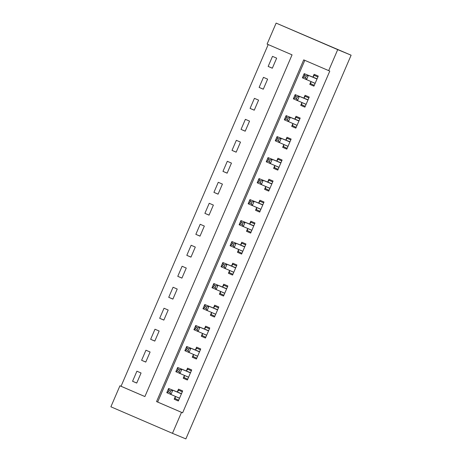 <?xml version="1.0" encoding="UTF-8"?>
<svg xmlns="http://www.w3.org/2000/svg" width="462" height="462" viewBox="0 0 462 462"><rect width="100%" height="100%" fill="white"/><g stroke="black" fill="none" stroke-linecap="round" stroke-linejoin="round"><path stroke-width="0.69" d="M172.465 433.333L110.886 406.797L119.929 385.805L144.895 396.563L292.059 54.851L267.094 44.092L276.132 23.1L351.114 55.203L185.868 438.9L172.465 433.333L181.508 412.347L182.623 412.809L329.787 71.09L303.707 59.869L156.543 401.588L181.508 412.347M268.203 44.566L121.044 386.272L119.929 385.805M121.044 386.272L144.901 396.552M136.729 383.073L141.066 373.001L136.902 371.205L132.565 381.283L136.729 383.073M145.767 362.087L150.104 352.009L145.946 350.219L141.603 360.291L145.767 362.087M154.805 341.095L159.147 331.017L154.984 329.227L150.647 339.304L154.805 341.095M163.843 320.102L168.185 310.031L164.022 308.235L159.685 318.312L163.843 320.102M172.886 299.116L177.223 289.039L173.065 287.248L168.722 297.32L172.886 299.116M181.924 278.124L186.261 268.052L182.103 266.256L177.766 276.334L181.924 278.124M190.962 257.138L195.305 247.06L191.141 245.264L186.804 255.342L190.962 257.138M200.006 236.146L204.343 226.068L200.185 224.278L195.842 234.35L200.006 236.146M209.043 215.153L213.38 205.082L209.222 203.286L204.885 213.363L209.043 215.153M218.081 194.167L222.424 184.09L218.26 182.299L213.923 192.371L218.081 194.167M227.125 173.175L231.462 163.098L227.304 161.307L222.961 171.385L227.125 173.175M236.163 152.183L240.5 142.111L236.342 140.315L232.005 150.393L236.163 152.183M245.201 131.196L249.544 121.119L245.38 119.329L241.043 129.4L245.201 131.196M254.244 110.204L258.581 100.127L254.423 98.337L250.081 108.414L254.244 110.204M263.282 89.212L267.619 79.141L263.461 77.345L259.124 87.422L263.282 89.212M272.32 68.226L276.663 58.148L272.499 56.358L268.162 66.43L272.32 68.226M304.816 60.349L157.657 402.05L182.623 412.809M175.346 396.483L174.174 399.214L178.332 401.004L182.675 390.927L178.511 389.137L177.333 391.868M184.39 375.491L183.212 378.222L187.376 380.012L191.713 369.941L187.549 368.145L186.377 370.876M193.428 354.498L192.25 357.23L196.414 359.026L200.751 348.949L196.593 347.158L195.414 349.89M202.466 333.512L201.293 336.244L205.451 338.034L209.794 327.962L205.63 326.166L204.452 328.898M211.509 312.52L210.331 315.251L214.495 317.048L218.832 306.97L214.668 305.174L213.496 307.906M220.547 291.528L219.369 294.259L223.533 296.055L227.87 285.978L223.712 284.188L222.534 286.919M229.585 270.541L228.413 273.273L232.571 275.063L236.914 264.992L232.75 263.196L231.572 265.927M238.629 249.549L237.451 252.281L241.609 254.077L245.951 244L241.788 242.209L240.615 244.941M247.667 228.563L246.489 231.295L250.652 233.085L254.989 223.007L250.831 221.217L249.653 223.949M256.705 207.571L255.532 210.302L259.69 212.093L264.027 202.021L259.869 200.225L258.691 202.957M265.748 186.579L264.57 189.31L268.728 191.106L273.071 181.029L268.907 179.239L267.735 181.97M274.786 165.592L273.608 168.324L277.772 170.114L282.109 160.043L277.951 158.247L276.773 160.978M283.824 144.6L282.652 147.332L286.81 149.128L291.147 139.05L286.989 137.254L285.811 139.986M292.868 123.608L291.689 126.34L295.847 128.136L300.19 118.058L296.026 116.268L294.854 119M301.905 102.622L300.727 105.353L304.891 107.144L309.228 97.072L305.07 95.276L303.892 98.008M310.943 81.63L309.771 84.361L313.929 86.157L318.266 76.08L314.108 74.29L312.93 77.021M328.673 70.628L337.71 49.636L351.114 55.203M337.71 49.636L276.132 23.1M157.657 402.05L156.543 401.588M178.355 400.952L174.174 399.214M136.752 383.021L132.565 381.283M272.343 68.168L268.162 66.43M263.305 89.16L259.124 87.422M254.267 110.152L250.081 108.414M245.224 131.139L241.043 129.4M236.186 152.131L232.005 150.393M227.148 173.117L222.961 171.385M218.11 194.109L213.923 192.371M209.067 215.101L204.885 213.363M200.029 236.088L195.842 234.35M190.991 257.08L186.804 255.342M181.947 278.072L177.766 276.334M172.909 299.058L168.722 297.32M163.871 320.051L159.685 318.312M154.828 341.043L150.647 339.304M145.79 362.029L141.603 360.291M187.399 379.96L183.212 378.222M196.437 358.968L192.25 357.23M205.475 337.982L201.293 336.244M214.518 316.99L210.331 315.251M223.556 295.998L219.369 294.259M232.594 275.011L228.413 273.273M241.638 254.019L237.451 252.281M250.675 233.033L246.489 231.295M259.713 212.041L255.532 210.302M268.757 191.049L264.57 189.31M277.795 170.062L273.608 168.324M286.833 149.07L282.652 147.332M295.871 128.078L291.689 126.34M304.914 107.092L300.727 105.353M313.952 86.099L309.771 84.361M179.51 398.273L175.358 396.384L175.162 398.631L178.696 400.156M182.328 391.724L178.777 390.234L182.317 391.759M170.686 390.881L169.017 390.165L168.295 391.84L169.958 392.561L170.686 390.881L172.765 390.28L170.957 394.479L166.794 392.683L168.601 388.484L181.497 393.659M179.516 398.175L170.957 394.479L169.958 392.561M169.017 390.165L168.601 388.484L177.137 392.03L178.777 390.234M168.295 391.84L166.794 392.683M188.548 377.281L184.396 375.392L184.199 377.645L187.739 379.169M191.372 370.732L187.815 369.248L191.355 370.772M179.724 369.889L178.061 369.173L177.333 370.853L179.002 371.569L179.724 369.889L181.803 369.288L179.995 373.487L175.837 371.696L177.645 367.498L190.535 372.672M188.56 377.188L179.995 373.487L179.002 371.569M178.061 369.173L177.645 367.498L186.174 371.038L187.815 369.248M177.333 370.853L175.837 371.696M197.592 356.294L193.439 354.406L193.237 356.652L196.777 358.177M200.41 349.746L196.852 348.256L200.393 349.78M188.762 348.897L187.098 348.181L186.377 349.861L188.04 350.577L188.762 348.897L190.846 348.296L189.033 352.494L184.875 350.704L186.683 346.506L199.578 351.68M197.597 356.196L189.033 352.494L188.04 350.577M187.098 348.181L186.683 346.506L195.212 350.052L196.852 348.256M186.377 349.861L184.875 350.704M206.63 335.302L202.477 333.414L202.281 335.66L205.815 337.185M209.448 328.753L205.896 327.263L209.436 328.794M197.8 327.91L196.136 327.194L195.414 328.869L197.078 329.591L197.8 327.91L199.884 327.31L198.077 331.508L193.913 329.712L195.721 325.514L208.616 330.694M206.635 335.204L198.077 331.508L197.078 329.591M196.136 327.194L195.721 325.514L204.256 329.059L205.896 327.263M195.414 328.869L193.913 329.712M215.667 314.316L211.515 312.422L211.319 314.674L214.859 316.199M218.491 307.767L214.934 306.277L218.474 307.802M206.843 306.918L205.18 306.202L204.452 307.883L206.121 308.599L206.843 306.918L208.922 306.318L207.115 310.516L202.957 308.726L204.764 304.527L217.654 309.702M215.679 314.218L207.115 310.516L206.121 308.599M205.18 306.202L204.764 304.527L213.294 308.067L214.934 306.277M204.452 307.883L202.957 308.726M224.711 293.324L220.559 291.435L220.357 293.682L223.897 295.206M227.529 286.775L223.972 285.285L227.512 286.81M215.881 285.932L214.218 285.21L213.496 286.89L215.159 287.607L215.881 285.932L217.96 285.331L216.152 289.524L211.994 287.734L213.802 283.535L226.692 288.71M224.717 293.226L216.152 289.524L215.159 287.607M214.218 285.21L213.802 283.535L222.332 287.081L223.972 285.285M213.496 286.89L211.994 287.734M233.749 272.332L229.597 270.443L229.4 272.69L232.935 274.22M236.567 265.783L233.015 264.299L236.556 265.823M224.919 264.94L223.256 264.224L222.534 265.904L224.197 266.62L224.919 264.94L227.004 264.339L225.196 268.538L221.032 266.741L222.84 262.543L235.736 267.723M233.755 272.233L225.196 268.538L224.197 266.62M223.256 264.224L222.84 262.543L231.375 266.089L233.015 264.299M222.534 265.904L221.032 266.741M242.787 251.345L238.635 249.451L238.438 251.703L241.978 253.228M245.611 244.796L242.053 243.307L245.593 244.831M233.963 243.948L232.299 243.231L231.572 244.912L233.241 245.628L233.963 243.948L236.042 243.347L234.234 247.545L230.076 245.755L231.884 241.557L244.773 246.731M242.798 251.247L234.234 247.545L233.241 245.628M232.299 243.231L231.884 241.557L240.413 245.097L242.053 243.307M231.572 244.912L230.076 245.755M251.825 230.353L247.678 228.465L247.476 230.711L251.016 232.236M254.649 223.804L251.091 222.314L254.631 223.839M243 222.961L241.337 222.239L240.615 223.92L242.279 224.636L243 222.961L245.079 222.361L243.272 226.559L239.114 224.763L240.921 220.565L253.811 225.739M251.836 230.255L243.272 226.559L242.279 224.636M241.337 222.239L240.921 220.565L249.451 224.11L251.091 222.314M240.615 223.92L239.114 224.763M260.868 209.361L256.716 207.473L256.52 209.725L260.054 211.25M263.687 202.812L260.135 201.328L263.669 202.853M252.038 201.969L250.375 201.253L249.653 202.933L251.316 203.65L252.038 201.969L254.123 201.368L252.316 205.567L248.152 203.771L249.959 199.578L262.855 204.753M260.874 209.269L252.316 205.567L251.316 203.65M250.375 201.253L249.959 199.578L258.495 203.118L260.135 201.328M249.653 202.933L248.152 203.771M269.906 188.375L265.754 186.481L265.558 188.733L269.098 190.257M272.73 181.826L269.173 180.336L272.713 181.861M261.082 180.977L259.419 180.261L258.691 181.941L260.36 182.657L261.082 180.977L263.161 180.376L261.353 184.575L257.195 182.785L259.003 178.586L271.893 183.761M269.918 188.277L261.353 184.575L260.36 182.657M259.419 180.261L259.003 178.586L267.533 182.132L269.173 180.336M258.691 181.941L257.195 182.785M278.944 167.383L274.792 165.494L274.595 167.741L278.136 169.265M281.768 160.834L278.211 159.344L281.751 160.868M270.12 159.991L268.457 159.275L267.735 160.949L269.398 161.671L270.12 159.991L272.199 159.39L270.391 163.588L266.233 161.792L268.041 157.594L280.931 162.774M278.956 167.284L270.391 163.588L269.398 161.671M268.457 159.275L268.041 157.594L276.571 161.14L278.211 159.344M267.735 160.949L266.233 161.792M287.988 146.396L283.835 144.502L283.633 146.754L287.173 148.279M290.806 139.842L287.254 138.357L290.789 139.882M279.158 138.998L277.495 138.282L276.773 139.963L278.436 140.679L279.158 138.998L281.243 138.398L279.435 142.596L275.271 140.806L277.079 136.608L289.974 141.782M287.993 146.298L279.435 142.596L278.436 140.679M277.495 138.282L277.079 136.608L285.608 140.148L287.254 138.357M276.773 139.963L275.271 140.806M297.026 125.404L292.873 123.516L292.677 125.762L296.217 127.287M299.85 118.855L296.292 117.365L299.832 118.89M288.201 118.012L286.538 117.29L285.811 118.971L287.474 119.687L288.201 118.012L290.28 117.406L288.473 121.604L284.309 119.814L286.122 115.615L299.012 120.79M297.037 125.306L288.473 121.604L287.474 119.687M286.538 117.29L286.122 115.615L294.652 119.161L296.292 117.365M285.811 118.971L284.309 119.814M306.063 104.412L301.911 102.524L301.715 104.77L305.255 106.295M308.887 97.863L305.33 96.379L308.87 97.904M297.239 97.02L295.576 96.304L294.854 97.979L296.517 98.701L297.239 97.02L299.318 96.419L297.511 100.618L293.353 98.822L295.16 94.623L308.05 99.804M306.075 104.314L297.511 100.618L296.517 98.701M295.576 96.304L295.16 94.623L303.69 98.169L305.33 96.379M294.854 97.979L293.353 98.822M315.107 83.426L310.955 81.531L310.753 83.784L314.293 85.308M317.925 76.877L314.374 75.387L317.908 76.911M306.277 76.028L304.614 75.312L303.892 76.992L305.555 77.708L306.277 76.028L308.362 75.427L306.554 79.626L302.391 77.835L304.198 73.637L317.094 78.811M315.113 83.327L306.554 79.626L305.555 77.708M304.614 75.312L304.198 73.637L312.728 77.177L314.374 75.387M303.892 76.992L302.391 77.835M181.295 393.82L177.137 392.03M181.433 393.734L177.269 391.943M190.332 372.834L186.174 371.038M190.471 372.747L186.307 370.951M199.376 351.842L195.212 350.052M199.509 351.755L195.351 349.965M208.414 330.85L204.256 329.059M208.553 330.763L204.389 328.973M217.452 309.863L213.294 308.067M217.59 309.777L213.427 307.981M226.495 288.871L222.332 287.081M226.628 288.785L222.47 286.994M235.533 267.885L231.375 266.089M235.672 267.793L231.508 266.002M244.571 246.893L240.413 245.097M244.71 246.806L240.546 245.01M253.615 225.901L249.451 224.11M253.748 225.814L249.59 224.024M262.653 204.914L258.495 203.118M262.786 204.828L258.628 203.032M271.691 183.922L267.533 182.132M271.829 183.836L267.665 182.04M280.734 162.93L276.571 161.14M280.867 162.843L276.709 161.053M289.772 141.944L285.608 140.148M289.905 141.857L285.747 140.061M298.81 120.952L294.652 119.161M298.949 120.865L294.785 119.075M307.854 99.959L303.69 98.169M307.987 99.873L303.829 98.083M316.892 78.973L312.728 77.177M317.024 78.886L312.866 77.09"/></g></svg>
